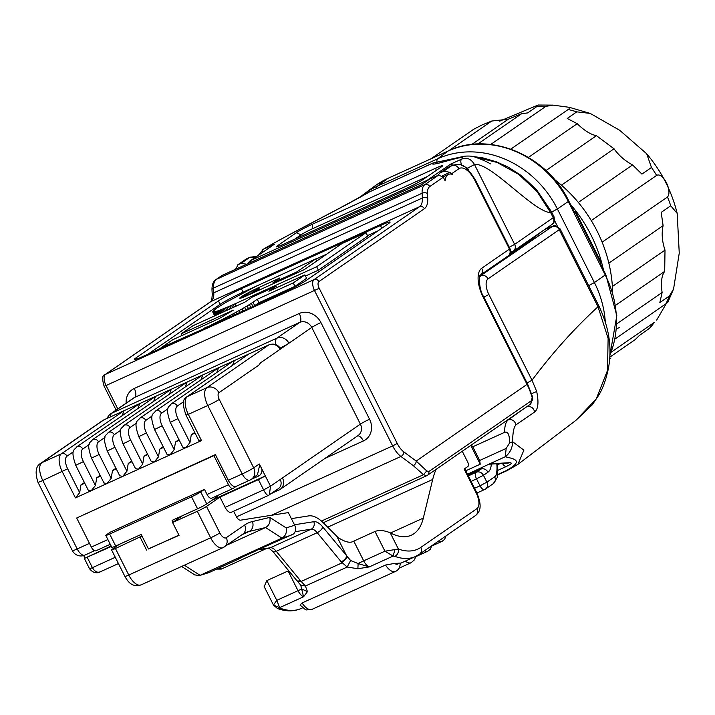 <?xml version="1.0" encoding="UTF-8"?>
<svg xmlns="http://www.w3.org/2000/svg" width="715" height="715" viewBox="0 0 715 715"><rect width="100%" height="100%" fill="white"/><g stroke="black" fill="none" stroke-linecap="round" stroke-linejoin="round"><path stroke-width="1.07" d="M527.339 406.308L526.749 406.871C530.807 405.923 533.444 407.622 534.677 411.965C538.225 409.06 538.896 402.232 536.688 391.48L532.005 380.237C552.507 352.772 574.511 328.274 598.008 306.762L608.125 338.409L607.5 370.45L596.247 398.979L575.718 420.5L592.252 404.842L598.41 395.735C602.539 389.335 605.873 380.219 608.42 368.386C611.808 349.608 610.163 329.785 598.866 305.957A9.599 0.715 153.3 0 1 598.008 306.762L559.237 229.676A9.599 0.715 -26.7 0 0 560.095 228.871C551.631 222.544 555.206 226.691 550.63 226.905A5.765 2.699 65.6 0 0 550.434 227.021L544.249 229.828A5.765 2.699 -114.4 0 1 544.455 229.721A5.765 2.699 -114.4 0 1 544.669 229.64M536.688 391.48L531.594 393.652M534.677 411.965L516.016 424.835C514.693 420.626 512.083 418.981 508.177 419.919L526.061 407.184M509.589 442.96L506.166 448.439L479.685 460.469L472.803 446.786L504.575 432.343C507.927 431.163 509.598 434.693 509.589 442.96L512.619 441.727C512.7 432.566 513.835 426.935 516.016 424.835M504.575 432.343C504.638 425.925 505.845 421.787 508.177 419.919L506.586 420.643M498.141 470.202L506.22 466.529C511.448 464.062 512.575 462.775 509.607 462.676L489.596 463.883L505.282 456.751C512.503 458.646 525.775 459.977 505.818 470.845A19.207 8.991 65.6 0 0 507.391 470.47L517.955 464.357L523.88 450.155L512.619 441.727C512.467 448.001 510.018 453.015 505.282 456.751L506.166 448.439M465.769 470.783L480.23 464.205L479.685 460.469M489.596 463.883L467.494 474.206M509.607 462.676A5.765 5.014 86.5 0 1 508.043 463.061L489.56 464.178M472.803 446.786L471.292 445.025M480.23 464.205L470.765 445.382M541.55 231.669L544.249 229.828A5.765 5.077 55.4 0 0 544.124 229.89M551.649 212.078L557.387 208.968A95.56 84.138 -124.6 0 0 437.705 158.766L377.449 186.15A95.56 84.138 -124.6 0 0 363.738 194.257L373.981 186.606A96.033 84.549 55.4 0 1 376.206 185.006A96.033 84.549 55.4 0 1 387.762 178.455L448.019 151.071A96.033 84.549 55.4 0 1 568.291 201.523L568.809 201.04L574.404 212.158L573.886 212.641L575.521 211.381L574.19 211.747M575.521 211.381L601.342 262.718L599.706 263.969L568.291 201.523L557.387 208.968L594.397 282.541L588.651 285.66M609.654 358.939L610.95 358.045M609.779 357.178L635.26 339.571L639.523 335.353L650.176 327.872L654.448 322.313A133.482 117.528 55.4 0 1 649.077 328.748M611.298 352.12L654.448 322.313M616.875 323.752L662.117 292.498L659.838 302.588L669.401 295.983A133.482 117.528 55.4 0 1 665.915 303.821L615.097 338.937M669.401 295.983L673.575 288.985L679.25 253.083L677.185 213.392L670.742 205.795L661.178 212.4L663.109 225.645L608.849 263.129A133.482 117.528 55.4 0 1 612.389 286.474L665.004 250.116L664.691 271.378L615.722 305.207M545.965 170.563L596.444 135.689L614.051 148.8L561.427 185.158A133.482 117.528 55.4 0 1 578.319 202.425L632.578 164.942L641.909 174.094L651.472 167.489A133.482 117.528 55.4 0 1 656.629 175.398L591.26 220.56A133.482 117.528 55.4 0 1 602.128 242.171L667.497 197.009A133.482 117.528 55.4 0 1 670.742 205.795M651.472 167.489L646.691 153.779L619.708 130.291L590.179 113.399L576.791 111.853L567.236 118.449L577.22 123.695L528.448 157.389M510.823 149.104L568.184 109.502L569.051 108.877L569.283 107.313L552.99 105.123L545.849 106.383L490.713 144.466M554.527 179.51A133.482 117.528 55.4 0 1 612.621 291.684A133.482 117.528 55.4 0 0 554.527 179.51M499.731 121.157L538.1 105.025L537.206 106.312L527.643 112.916L521.655 113.703L477.799 144.001M430.904 158.828L473.822 129.174L482.393 124.812L491.741 121.032L448.806 150.695M656.629 175.398C663.002 171.895 672.654 191.084 667.497 197.009M665.915 303.821L667.864 302.204L673.575 288.985M666.308 303.544L656.674 320.079M664.691 271.378C661.563 275.543 660.705 282.586 662.117 292.498M663.109 225.645C661.438 233.242 662.072 241.402 665.004 250.116M614.051 148.8C618.913 155.584 625.089 160.964 632.578 164.942M577.22 123.695C584.235 130.532 590.644 134.527 596.444 135.689M491.741 121.032L508.347 119.199L521.655 113.703M599.706 263.969L605.301 275.096A96.033 84.549 55.4 0 1 609.877 355.158M532.898 238.461L541.559 231.687M362.523 195.517L369.905 191.665A9.599 4.496 -114.4 0 0 369.575 191.852L362.085 195.785M433.308 162.886A9.599 4.496 65.6 0 0 432.941 163.011L369.905 191.665A9.599 4.496 -114.4 0 1 370.263 191.54M465.59 156.093L432.933 163.011A9.599 4.496 65.6 0 0 432.611 163.199L464.312 156.245M472.177 156.362L483.081 157.935L496.559 161.858L508.24 167.167L521.575 175.747L536.473 189.636L551.578 211.935A9.599 0.715 -26.7 0 1 550.72 212.739L536.965 191.441L518.616 174.281L497.041 162.43L473.839 156.71M462.417 165.639L467.592 168.159L474.474 164.504C490.544 162.001 532.702 211.363 550.72 212.739L553.213 217.7A9.599 0.715 153.3 0 0 554.071 216.895L551.578 211.935A9.599 0.715 -26.7 0 0 551.569 211.917M554.071 216.895C555.037 224.966 552.409 223.205 551.855 224.546A5.765 5.077 55.4 0 0 553.213 217.7L514.639 244.351L474.474 164.504C471.131 158.9 466.85 157.103 461.649 159.123C468.745 152.858 429.009 167.873 432.611 163.199L369.575 191.852C347.454 204.946 281.996 237.729 263.37 249.231L258.473 255.157M406.701 188.251L283.104 244.423A13.442 1.001 153.3 0 1 276.41 246.898A13.442 1.001 153.3 0 1 277.536 245.719L296.269 232.777A13.442 1.001 153.3 0 1 312.321 224.242L435.918 168.07A13.442 1.001 153.3 0 1 442.683 165.737A13.442 1.001 153.3 0 1 441.495 166.774L422.762 179.715A13.442 1.001 153.3 0 1 406.701 188.251M438.045 175.345L439.788 173.102L443.792 171.153L449.923 172.315L451.487 173.852A3.459 1.618 65.6 0 0 452.327 174.38A18.626 8.723 65.6 0 0 448.475 174.397A18.626 8.723 65.6 0 0 447.84 174.764A18.626 8.723 65.6 0 0 445.159 180.886L443.309 177.195L438.626 175.095L429.751 179.036L421.341 184.845L222.043 275.418A9.599 4.496 -114.4 0 1 222.374 275.23A9.599 4.496 -114.4 0 1 222.731 275.105M283.042 292.801L143.992 355.999A19.207 1.421 153.3 0 1 134.331 359.457A19.207 1.421 153.3 0 1 136.038 357.849L218.441 300.917A19.207 1.421 153.3 0 1 241.384 288.717L380.434 225.52A19.207 1.421 153.3 0 1 390.095 222.07A19.207 1.421 153.3 0 1 388.388 223.679L305.984 280.611A19.207 1.421 153.3 0 1 283.042 292.801M426.739 470.926L423.503 474.689L426.757 475.698L427.543 475.252L529.985 404.476A3.843 3.378 55.4 0 0 531.218 400.811L532.532 396.7L527.581 384L416.202 461.068L426.739 470.926L428.777 471.578L531.218 400.811M217.405 568.353L221.641 568.881M416.202 461.068A3.843 2.592 126.6 0 1 413.27 465.626L400.927 456.465A3.843 2.592 -53.4 0 0 403.859 451.916L416.202 461.068M532.532 396.7L532.738 399.363L532.326 398.246A65.458 57.638 55.4 0 0 527.071 384.482L483.179 297.217A24.971 11.69 -114.4 0 1 481.731 268.241L509.446 249.088A5.765 5.077 55.4 0 1 508.088 255.934L480.373 275.087A5.765 5.077 -124.6 0 0 481.731 268.241M428.401 179.966A5.765 5.077 -124.6 0 0 427.168 180.323L251.037 260.376A5.765 5.077 -124.6 0 0 250.348 260.769L274.453 244.199L263.37 249.231A5.765 2.699 -114.4 0 0 262.584 252.315M452.818 165.085L450.575 164.155L427.168 180.323A5.765 2.699 65.6 0 0 426.515 181.261M450.575 164.155L461.649 159.123A5.765 2.699 65.6 0 0 461.765 165.344M235.566 269.233L238.184 264.63L241.196 263.281L246.577 264.237M212.462 499.973L265.319 475.949L259.295 463.972L253.682 467.851L219.255 399.408A5.765 2.699 65.6 0 1 218.924 392.723L258.767 365.195L260.555 362.809L288.914 343.218A9.599 0.715 153.3 0 1 280.262 347.982M324.985 458.404L363.399 440.949A17.285 15.221 55.4 0 0 369.557 419.231A7.686 0.572 -26.7 0 0 360.378 424.102L280.226 479.488A7.686 6.766 55.4 0 1 278.412 488.613L268.357 495.441L269.385 494.851L270.485 486.209L265.319 475.949L258.437 479.604L263.603 489.873L225.136 507.355L219.97 497.086L258.437 479.604M198.52 439.975L201.514 440.583L188.313 414.351L207.788 405.503L242.206 473.947A9.599 4.496 65.6 0 0 249.928 480.105A9.599 4.496 65.6 0 0 250.259 479.917A9.599 8.455 -124.6 0 0 251.412 479.265L257.489 474.689A9.599 4.496 65.6 0 0 259.465 475.627C262.557 472.481 262.789 469.165 260.153 465.68L259.42 466.153L257.489 474.689M259.42 466.153L259.295 463.972M236.191 486.343L233.358 488.309A5.765 2.699 65.6 0 1 233.162 488.417L211.685 498.176A5.765 2.699 -114.4 0 1 207.055 494.485L204.472 489.355L110.226 532.183L106.481 534.775A7.686 0.572 -26.7 0 0 105.793 535.419A7.686 0.572 -26.7 0 0 109.663 534.034L191.548 496.818A7.686 0.572 -26.7 0 0 200.727 491.938L204.472 489.355M173.012 522.227L172.083 520.386L197.572 508.794A7.686 0.572 153.3 0 0 206.751 503.914L217.61 496.416L217.226 495.656M182.602 515.595L172.592 522.522L197.304 511.288A7.686 0.572 -26.7 0 0 206.483 506.408L219.97 497.086M251.296 479.336L259.465 475.627M231.571 512.128A7.686 3.593 -114.4 0 1 231.311 512.28A7.686 3.593 -114.4 0 1 225.136 507.355M233.635 511.225L236.236 516.382A5.765 2.699 -114.4 0 0 240.535 520.18L288.342 512.601L294.696 525.248C296.269 528.698 295.867 531.602 293.499 533.98L245.603 555.278L238.211 559.282L209.236 572.456L199.396 575.584L194.703 574.878M206.483 506.408L219.827 532.925A7.686 3.593 65.6 0 0 226.262 537.698L244.619 525.016A103.711 48.566 -114.4 0 1 252.386 521.557L269.841 517.401C270.627 522.013 269.197 525.391 265.551 527.545L227.013 545.053M269.841 517.401L286.17 527.911C287.01 532.568 285.607 535.964 281.96 538.109L200.084 575.325L184.363 565.207M336.837 536.366L346.784 556.145A5.765 2.529 140.5 0 1 341.207 561.829L347.177 567.04L357.884 568.738L369.217 566.932A9.599 4.496 -114.4 0 1 363.685 560.837L353.764 541.112C350.386 543.382 345.139 542.176 338.016 537.483L323.645 523.121A34.57 16.186 65.6 0 0 308.728 515.89L291.371 518.643M119.262 544.383L112.246 549.236A7.686 0.572 -26.7 0 0 111.558 549.88A7.686 0.572 -26.7 0 0 115.428 548.503L141.972 536M208.36 572.679L209.236 572.456L208.36 572.679M111.129 546.019L84.361 558.442L111.352 546.457M84.87 557.959L83.664 555.564M236.352 486.236A9.599 4.496 -114.4 0 1 236.022 486.423A9.599 4.496 -114.4 0 1 228.3 480.266L215.394 454.606L76.702 517.991L213.892 455.634L228.523 484.725A5.765 2.699 65.6 0 0 233.162 488.417M96.159 550.657A5.765 2.699 -114.4 0 1 95.962 550.773A5.765 2.699 -114.4 0 1 91.332 547.082L76.702 517.991M201.514 440.583L75.441 497.881L79.669 492.689L80.965 484.94L84.745 483.224M215.394 454.606L213.892 455.634M105.793 535.419L111.826 547.395A7.686 0.572 153.3 0 0 115.687 546.01L141.177 534.427L148.497 548.968L178.938 535.133M148.425 548.834L179.045 535.356L172.592 522.522M146.602 550.094L140.149 537.26M239.99 557.977A15.364 1.135 -26.7 0 0 238.211 559.282L238.113 559.148M277.5 608.537L280.575 608.34L279.654 607.634L303.553 596.775L300.72 585.067L305.394 586.023L300.264 580.437A5.765 2.529 140.5 0 1 296.761 580.517L272.772 551.381A5.765 2.529 -39.5 0 0 276.276 551.301L317.219 532.693A5.765 2.529 -39.5 0 0 322.796 527.009L350.609 560.515L358.126 563.554L357.884 568.738M350.609 560.515L347.177 567.04L305.394 586.023L307.468 591.654L303.553 596.775A9.599 4.496 65.6 0 1 298.021 590.679L276.776 600.341L266.856 580.607L288.1 570.954L298.021 590.679A9.599 0.715 -26.7 0 1 301.989 589.071L307.468 591.654M436.15 469.299A115.24 53.956 65.6 0 0 432.691 479.47L423.325 518.089A74.905 35.071 -114.4 0 1 411.331 535.195A74.905 35.071 -114.4 0 1 390.22 532.8L398.389 549.04C398.782 552.329 397.62 554.777 394.903 556.386L393.116 556.064L384.929 551.185L398.389 549.04A90.269 42.265 65.6 0 0 420.786 547.422L476.976 508.606A13.442 6.292 65.6 0 0 476.199 493.01L464.151 469.049L467.896 466.466A3.843 1.796 65.6 0 0 467.673 462.006L462.265 451.263M395.44 571.437C398.273 570.329 399.917 567.54 400.373 563.062L398.666 563.17A96.033 44.965 -114.4 0 1 394.591 563.402L385.492 565.047A14.407 6.748 65.6 0 0 395.44 571.437L312.017 609.359A14.407 6.748 -114.4 0 1 302.061 602.96L300.005 605.051C308.371 611.674 303.24 609.788 312.017 609.359M302.061 602.96L385.492 565.047M353.764 541.112L375 531.46L384.929 551.185L363.685 560.837A9.599 0.715 -26.7 0 0 358.126 563.554L369.217 566.932L393.116 556.064L394.877 549.844M390.22 532.8C384.161 530.316 379.093 529.869 375 531.46M288.654 570.677L288.1 570.954M266.856 580.607L264.166 586.595L273.514 605.149M273.452 605.033L276.776 600.341L279.654 607.634L273.452 605.033L277.474 608.528C286.134 611.629 294.017 611.62 301.113 608.492A96.033 44.965 -114.4 0 1 280.575 608.34M300.72 585.067L297.538 581.483L301.104 581.474L342.065 562.857L347.553 557.235M182.763 447.134L185.748 447.742L189.976 442.558L191.271 434.809L195.061 433.084M216.806 372.435L218.593 367.733L268.697 344.979A9.599 8.455 55.4 0 1 280.262 349.188L280.682 348.849L279.806 348.92M179.304 440.243L175.515 441.968L178.965 439.582M167.006 454.293L169.991 454.91L174.219 449.717L175.515 441.968M167.971 408.792L161.563 413.216A4.513 3.977 -124.6 0 0 155.906 410.848A4.513 3.977 -124.6 0 0 155.37 411.152L218.593 367.733L202.837 374.901L201.049 379.594M163.538 447.411L159.758 449.127L163.208 446.741M151.249 461.461L154.234 462.069L158.462 456.885L159.758 449.127M152.206 415.951L145.806 420.384A4.513 3.977 -124.6 0 0 140.149 418.007A4.513 3.977 -124.6 0 0 139.604 418.32L202.837 374.901L187.08 382.06L185.292 386.752M147.782 454.57L144.001 456.295L147.451 453.909M135.493 468.62L138.478 469.237L142.696 464.044L144.001 456.295M136.449 423.119L130.041 427.543A4.513 3.977 -124.6 0 0 124.392 425.175A4.513 3.977 -124.6 0 0 123.847 425.479L187.08 382.06L171.314 389.219L169.535 393.92M132.025 461.729L128.244 463.454L131.694 461.068M119.727 475.779L122.721 476.396L126.939 471.203L128.244 463.454M120.692 430.278L114.284 434.702A4.513 3.977 -124.6 0 0 108.635 432.334A4.513 3.977 -124.6 0 0 108.09 432.638L171.314 389.219L155.557 396.387L153.77 401.079M116.268 468.897L112.478 470.613L115.928 468.236M103.97 482.947L106.955 483.555L111.183 478.371L112.478 470.613M104.935 437.446L98.527 441.87A4.513 3.977 -124.6 0 0 92.879 439.493A4.513 3.977 -124.6 0 0 92.333 439.805L155.557 396.387L139.8 403.546L138.013 408.247M100.511 476.056L96.722 477.781L100.172 475.395M88.213 490.106L91.198 490.722L95.426 485.53L96.722 477.781M89.178 444.605L82.77 449.029A4.513 3.977 -124.6 0 0 77.113 446.661A4.513 3.977 -124.6 0 0 76.577 446.964L139.8 403.546L124.044 410.705L122.256 415.406M84.415 482.553L80.965 484.94M85.255 554.912A9.599 4.496 -114.4 0 1 84.924 555.099A9.599 4.496 -114.4 0 1 77.202 548.941L42.784 480.498A15.364 7.195 -114.4 0 1 41.89 462.668L103.693 419.973L124.044 410.705L61.356 453.819A15.364 7.195 65.6 0 0 62.25 471.65L75.441 497.881M189.976 442.558L177.946 418.65A10.85 5.085 65.6 0 1 177.32 406.057A4.513 3.977 -124.6 0 0 171.672 403.689A4.513 3.977 -124.6 0 0 171.126 403.993L233.224 361.093L234.35 360.575L232.563 365.267M186.883 396.834L248.981 353.925L187.428 396.521A4.513 3.977 -124.6 0 0 186.883 396.834C182.593 398.559 182.307 404.672 186.043 415.165L188.313 414.351A15.364 7.195 -114.4 0 1 187.428 396.521L206.894 387.673A15.364 7.195 65.6 0 0 207.788 405.503A9.599 0.715 -26.7 0 0 219.255 399.408M194.721 432.423L191.271 434.809M115.285 557.28L92.423 567.674C94.782 571.66 97.446 573.019 100.404 571.741L118.449 563.572M268.491 495.352C267.41 495.772 265.774 493.949 263.603 489.873L270.485 486.209L280.226 479.488M148.059 354.157L220.166 304.34A19.207 1.421 -26.7 0 1 243.109 292.14L256.774 285.929M315.735 259.134L326.666 254.165M367.483 235.61L378.092 230.793M215.59 315.458L214.446 315.351L212.659 311.812L217.977 310.918L231.544 305.403L232.697 307.682M242.805 297.44L242.179 296.198L243.1 295.635L243.806 297.038L244.727 296.654L304.358 269.582L342.029 243.547L366 232.661L367.716 236.075L318.381 270.163L305.466 276.035M276.732 287.671L276.035 286.295L268.867 291.246L304.885 274.873L306.601 278.296L294.982 286.331L258.973 302.695L254.504 305.77M318.381 270.163L316.665 266.74L231.544 305.403M366 232.661L316.665 266.74M236.048 306.163L234.904 303.893M234.332 306.941L233.188 304.67M231.124 308.397L229.971 306.1M229.631 309.077L228.46 306.753M228.201 309.729L227.021 307.37M226.852 310.346L225.645 307.951M225.574 310.927L224.349 308.487M224.358 311.472L223.116 308.987M223.223 311.99L221.945 309.452M222.159 312.473L220.855 309.872M221.167 312.929L219.827 310.256M220.247 313.349L218.862 310.605M219.389 313.733L217.977 310.918M218.611 314.091L217.154 311.186M217.905 314.412L216.404 311.427M217.262 314.698L215.724 311.624M216.699 314.957L215.108 311.794M216.198 315.181L214.563 311.919M215.778 315.378L214.08 312.008M215.394 315.485L213.669 312.062M215.054 315.503L213.329 312.089M214.786 315.494L213.061 312.071M214.58 315.44L212.856 312.017M214.446 315.351L212.721 311.937M316.7 261.046L315.637 258.937L255.872 286.366L225.154 302.776L215.769 308.755L212.659 311.812M297.377 272.746L296.931 271.861L272.987 282.747L279.949 277.929L258.589 287.636L255.621 289.021L256.73 291.219M315.637 258.937L296.931 271.861M273.434 283.632L272.987 282.747M259.482 289.968L258.356 287.743M259.152 290.12L258.035 287.895M258.428 290.451L257.302 288.225M257.615 290.817L256.497 288.61M255.782 291.657L254.683 289.477L255.621 289.021M254.781 292.113L253.7 289.959L254.683 289.477M253.736 292.587L252.663 290.469L253.7 289.959M252.645 293.079L251.6 290.996L252.663 290.469M251.537 293.579L250.518 291.55L251.6 290.996M250.411 294.097L249.419 292.122L250.518 291.55M249.276 294.607L248.319 292.703L249.419 292.122M248.15 295.125L247.22 293.284L248.319 292.703M247.024 295.635L246.148 293.874L247.22 293.284M245.924 296.126L245.093 294.464L246.148 293.874M244.852 296.6L244.074 295.054L245.093 294.464M243.1 295.635L244.074 295.054M241.849 297.798L241.321 296.752L240.008 297.708L240.285 298.262L239.793 298.307L240.008 297.708M242.179 296.198L241.321 296.752M241.393 297.949L240.928 297.02M241.187 298.021L240.741 297.145M241.062 298.057L240.642 297.217M243.815 297.038L240.642 298.182L240.285 297.476M294.982 286.331L293.266 282.908L257.248 299.272L251.322 303.33L252.913 306.503M304.885 274.873L293.266 282.908M258.973 302.695L257.248 299.272M254.728 305.627L253.003 302.204M250.795 307.459L249.347 304.581L251.322 303.33M248.418 308.54L247.113 305.949L249.347 304.581M245.799 309.729L244.637 307.414L247.113 305.949M242.975 311.016L241.938 308.969L244.637 307.414M239.945 312.392L239.042 310.596L241.938 308.969M236.754 313.84L235.977 312.285L239.042 310.596M233.421 315.36L232.75 314.028L235.977 312.285M229.953 316.933L229.39 315.807L232.75 314.028M226.387 318.55L225.922 317.612L229.39 315.807M222.749 320.204L222.356 319.426L225.922 317.612M219.049 321.893L218.727 321.25L222.356 319.426M215.313 323.582L215.054 323.055L218.727 321.25M211.577 325.289L211.345 324.833L215.054 323.055M207.842 326.978L211.345 324.833M204.15 328.659L161.027 347.794L172.637 339.768L219.38 318.452L233.305 310.158L181.297 333.789L192.916 325.763L244.923 302.123L252.091 297.181L276.035 286.295M207.645 326.585L203.954 328.283M182.128 335.451L181.297 333.789M294.893 239.069L301.078 234.797A9.599 0.715 -26.7 0 1 312.544 228.702L427.445 176.48M550.434 227.021L552.025 226.655A5.765 5.077 55.4 0 1 559.237 229.676L488.068 278.841A13.442 6.292 65.6 0 0 488.854 294.446L532.005 380.237L527.062 382.972M488.068 278.841A5.765 5.077 -124.6 0 0 480.855 275.82A19.207 8.991 65.6 0 0 479.47 277.295M483.912 297.181L488.854 294.446M505.818 470.845L497.863 474.465M500.277 463.535L497.819 464.652M502.43 463.4A5.765 2.699 65.6 0 0 506.22 466.529M603.46 269.939A133.482 117.528 -124.6 0 0 570.525 204.445M568.184 109.502A133.482 117.528 55.4 0 1 576.791 111.853M537.206 106.312A133.482 117.528 55.4 0 1 545.849 106.383M616.571 328.757A114.203 100.556 -124.6 0 0 619.297 327.577M471.757 144.475L508.347 119.199M547.985 228.112L547.654 227.45M554.581 220.613L557.414 226.253M448.439 150.883A5.765 2.699 65.6 0 0 448.216 150.963A5.765 2.699 65.6 0 0 448.019 151.071L437.705 158.766A5.765 2.699 65.6 0 0 436.91 161.349M605.292 321.804A95.56 84.138 -124.6 0 0 594.397 282.541L605.811 274.614L616.813 315.69L609.85 355.695M376.653 188.599A5.765 2.699 -114.4 0 1 377.449 186.15L387.762 178.455A5.765 2.699 -114.4 0 1 387.959 178.348A5.765 2.699 -114.4 0 1 388.173 178.267M509.143 254.996L532.657 238.747A24.971 1.85 153.3 0 0 534.775 237.005A5.765 5.693 -144.5 0 0 532.97 238.399M536.581 235.128A13.442 1.001 -26.7 0 0 535.446 236.066L534.775 237.005M552.025 226.655L479.72 276.339M509.312 254.79L531.969 239.141A5.765 5.077 55.4 0 1 532.657 238.747M534.704 236.504A5.765 5.693 35.5 0 1 535.446 236.066M471.131 481.445L483.447 475.314L486.888 482.16L480.006 485.816A5.765 2.699 65.6 0 0 484.636 489.507A5.765 2.699 65.6 0 0 484.842 489.4A5.765 5.077 -124.6 0 0 485.53 489.006A5.765 5.077 -124.6 0 0 486.888 482.16L494.655 476.798A13.442 6.292 65.6 0 0 496.335 474.018A32.649 15.292 65.6 0 0 496.791 463.74M496.335 474.018A5.765 4.379 13.9 0 1 497.291 477.504L497.694 463.686M250.196 262.584A5.765 2.699 -114.4 0 1 251.037 260.376L274.453 244.199M443.309 177.195L429.706 186.597A15.364 7.195 65.6 0 0 427.481 193.533L427.722 198.305A23.05 10.788 -114.4 0 1 424.388 208.709L318.872 281.612A5.765 2.699 65.6 0 0 319.203 288.297L397.236 443.443A15.364 7.195 65.6 0 0 403.859 451.916M451.487 173.852L458.923 168.713A19.207 8.991 65.6 0 1 475.028 180.645L509.446 249.088L509.956 248.606A5.765 5.765 0 0 1 508.088 255.934M397.236 443.443L392.642 445.883A19.207 8.991 65.6 0 0 400.927 456.465L271.557 515.265M318.872 281.612A3.843 3.378 -124.6 0 0 314.055 279.592A9.599 4.496 65.6 0 0 314.618 290.737L392.642 445.883L236.486 516.856M117.814 408.926L106.043 385.528L319.203 288.297M427.722 198.305A3.843 2.19 177.1 0 0 422.359 198.019A19.207 8.991 -114.4 0 1 419.58 206.698L314.055 279.592L105.489 374.383L211.014 301.489L419.58 206.698A3.843 3.378 55.4 0 1 424.388 208.709M429.706 186.597A3.843 3.378 -124.6 0 0 424.898 184.577A19.207 8.991 65.6 0 0 422.118 193.247L422.359 198.019L213.785 292.81L213.553 288.038A19.207 8.991 -114.4 0 1 216.323 279.368L222.043 275.418A3.843 3.378 55.4 0 0 221.578 275.686L421.501 184.729M116.116 410.088L104.113 386.225L106.043 385.528A9.599 4.496 -114.4 0 1 105.489 374.383A3.843 3.378 -124.6 0 0 105.025 374.651L210.55 301.748A3.843 3.378 55.4 0 1 211.014 301.489A19.207 8.991 65.6 0 0 213.785 292.81A3.843 2.19 177.1 0 0 212.23 294.696L211.989 289.924A3.843 2.19 -2.9 0 1 213.553 288.038L422.118 193.247A3.843 2.19 -2.9 0 1 427.481 193.533M438.626 175.095L424.898 184.577L216.323 279.368A3.843 3.378 -124.6 0 0 215.859 279.628L221.578 275.686M369.557 419.231L320.937 322.554A17.285 15.221 55.4 0 0 299.281 313.474L134.286 388.459A17.285 15.221 55.4 0 0 126.162 403.153M413.27 465.626L423.503 474.689L321.446 521.065M255.961 550.827L239.471 558.326M427.078 475.511A3.843 3.378 -124.6 0 0 427.543 475.252M427.561 475.234A3.843 3.378 -124.6 0 0 428.777 471.578M483.179 297.217L483.689 296.734L527.581 384M440.574 172.646L448.618 167.087A24.971 11.69 -114.4 0 1 449.476 166.604L447.93 167.48A5.765 5.077 55.4 0 1 448.618 167.087L451.71 165.683L443.792 171.153M467.592 168.159L468.665 170.295M510.573 251.412A5.765 2.699 65.6 0 0 512.387 251.707A5.765 2.699 65.6 0 0 512.583 251.591A5.765 5.077 -124.6 0 0 513.272 251.197A5.765 5.077 -124.6 0 0 514.639 244.351L509.295 247.283M449.923 172.315L442.308 175.854M449.476 166.604L452.568 165.201A24.971 11.69 65.6 0 0 451.71 165.683A5.765 5.077 55.4 0 1 458.923 168.713M475.028 180.645L475.538 180.162L509.956 248.606M467.896 475.01L480.73 469.183L476.235 472.284A5.765 5.077 -124.6 0 1 483.447 475.314L487.943 472.213A23.05 10.788 -114.4 0 0 491.285 464.071M494.655 476.798A5.765 5.077 55.4 0 1 493.287 483.644L497.291 477.504M468.334 475.877L476.235 472.284A5.765 2.699 65.6 0 0 476.565 478.97L480.006 485.816L474.572 488.282M482.16 467.547A17.285 8.097 -114.4 0 1 480.73 469.183A5.765 5.077 55.4 0 1 487.943 472.213M238.184 264.63L246.228 259.071A24.971 11.69 -114.4 0 1 247.086 258.589L250.179 257.185A24.971 11.69 65.6 0 0 249.32 257.668L241.196 263.281M247.086 258.589L245.54 259.465A5.765 5.077 55.4 0 1 246.228 259.071L249.32 257.668A5.765 5.077 55.4 0 1 254.183 258.115M357.536 435.918A7.686 3.593 -114.4 0 1 363.399 440.949M110.476 416.863A9.599 4.496 -114.4 0 1 111.88 413.163A9.599 8.455 -124.6 0 0 110.727 413.815L133.571 398.032A9.599 8.455 55.4 0 1 134.733 397.379L299.728 322.385L276.884 338.168A9.599 8.455 -124.6 0 1 288.914 343.218L311.758 327.434L360.378 424.102A9.599 8.455 55.4 0 1 358.117 435.515L280.2 489.346A9.599 8.455 -124.6 0 0 282.47 477.933M299.281 313.474A7.686 3.593 -114.4 0 1 299.728 322.385A9.599 8.455 55.4 0 1 311.758 327.434A7.686 0.572 153.3 0 1 320.937 322.554M236.022 486.423L249.928 480.105A9.599 9.599 0 0 0 251.412 479.265A9.599 8.455 -124.6 0 0 253.682 467.851A9.599 0.715 153.3 0 1 242.206 473.947L228.3 480.266M286.17 527.911L294.696 525.248M244.619 525.016A7.686 6.766 55.4 0 1 242.814 534.15L245.182 532.8A96.033 44.965 -114.4 0 1 249.07 531.468L265.551 527.545L281.96 538.109L291.121 535.24M197.304 511.288L210.648 537.805A15.364 7.195 65.6 0 0 223 547.654L141.114 584.87A15.364 7.195 -114.4 0 1 128.763 575.021A7.686 0.572 153.3 0 1 124.902 576.406L111.558 549.88M219.827 532.925A7.686 0.572 153.3 0 1 210.648 537.805L128.763 575.021L115.428 548.503M89.464 543.364L77.202 548.941A9.599 0.715 153.3 0 1 72.376 550.666A9.599 9.599 0 0 0 84.924 555.099L94.586 550.702M72.376 550.666L37.949 482.223A9.599 0.715 -26.7 0 0 42.784 480.498L67.639 468.781L79.669 492.689M228.523 484.725L207.055 494.485M107.885 539.557L91.332 547.082M206.751 503.914L200.727 491.938M115.687 546.01L109.663 534.034M191.548 496.818L197.572 508.794M223.527 547.35A7.686 6.766 -124.6 0 0 224.447 546.832A7.686 6.766 -124.6 0 0 226.262 537.698M242.09 534.641L249.07 531.468A7.686 6.757 -103.4 0 0 252.386 521.557M294.455 524.765L313.814 521.7A17.285 8.097 -114.4 0 1 322.796 527.009M313.814 521.7A5.765 5.05 81 0 1 311.231 529.154A11.52 5.398 -114.4 0 1 317.219 532.693L341.207 561.829M295.107 531.71L311.231 529.154L270.288 547.762L259.268 549.504M300.264 580.437L276.276 551.301A11.52 5.398 65.6 0 0 270.288 547.762A5.765 5.05 81 0 1 269.135 548.11L258.571 549.781M394.903 556.386A96.033 44.965 65.6 0 0 415.442 556.529L400.355 563.384M423.325 518.089L390.56 532.979M438.956 540.781A9.599 4.496 65.6 0 0 442.093 541.335L431.69 546.063M464.705 468.665L476.708 492.528L476.199 493.01M476.976 508.606A5.765 5.077 55.4 0 1 475.618 515.452C479.265 512.244 483.045 507.775 476.708 492.528M475.618 515.452L419.428 554.268A5.765 5.077 -124.6 0 0 420.786 547.422M405.369 561.105A14.407 6.748 65.6 0 0 411.125 562.705L398.988 568.219M424.647 550.666A9.599 4.496 65.6 0 0 427.776 551.22L415.764 556.681M327.702 527.187L432.691 479.47M394.591 563.402A8.643 4.049 65.6 0 0 398.666 563.17M218.924 392.723A9.599 8.455 -124.6 0 0 206.894 387.673L268.697 344.979A5.765 2.699 65.6 0 1 268.894 344.862L249.088 353.871M182.861 447.331L170.286 422.324L177.946 418.65M174.219 449.717L162.189 425.809L154.529 429.492C148.675 412.555 153.662 414.611 155.37 411.152M158.462 456.885L146.432 432.968L138.773 436.651C132.918 419.714 137.906 421.77 139.604 418.32M142.696 464.044L130.675 440.136L123.016 443.809C117.162 426.882 122.149 428.937 123.847 425.479M126.939 471.203L114.918 447.295L107.25 450.977C101.396 434.041 106.383 436.096 108.09 432.638M111.183 478.371L99.162 454.463L91.493 458.136C85.639 441.2 90.626 443.255 92.333 439.805M95.426 485.53L83.396 461.622L75.736 465.295C69.882 448.368 74.869 450.423 76.577 446.964M123.704 410.857L103.889 419.857A5.765 2.699 -114.4 0 0 103.693 419.973A9.599 8.455 55.4 0 0 102.54 420.626L40.737 463.32A9.599 8.455 -124.6 0 1 41.89 462.668L61.356 453.819A4.513 3.977 -124.6 0 1 67.013 456.188A10.85 5.085 65.6 0 0 67.639 468.781M67.013 456.188L73.413 451.764M102.54 420.626L103.889 419.857A5.765 2.699 -114.4 0 1 104.104 419.785M269.197 344.773A5.765 2.699 65.6 0 0 268.894 344.862C273.693 343.182 277.643 344.46 280.763 348.706M275.776 344.648A9.599 4.496 65.6 0 1 276.884 338.168L111.88 413.163L134.733 397.379A7.686 3.593 65.6 0 0 134.286 388.459M177.32 406.057L183.728 401.633M161.563 413.216A10.85 5.085 65.6 0 0 162.189 425.809M145.806 420.384A10.85 5.085 65.6 0 0 146.432 432.968M130.041 427.543A10.85 5.085 65.6 0 0 130.675 440.136M114.284 434.702A10.85 5.085 65.6 0 0 114.918 447.295M98.527 441.87A10.85 5.085 65.6 0 0 99.162 454.463M82.77 449.029A10.85 5.085 65.6 0 0 83.396 461.622M87.257 557.405L92.423 567.674L89.527 568.711C95.041 575.852 101.369 571.24 100.02 571.946M276.848 489.695A5.765 2.699 65.6 0 0 278.85 490.115A5.765 2.699 65.6 0 0 279.047 489.998A9.599 8.455 -124.6 0 0 280.2 489.346L271.235 493.573M136.637 359.037L136.038 357.849M380.434 225.52L381.792 228.237M243.109 292.14L241.384 288.717M218.441 300.917L220.166 304.34M236.272 306.065L235.128 303.795M259.706 289.87L258.589 287.636M278.805 246.255L277.536 245.719M296.269 232.777L301.078 234.797M312.544 228.702L312.321 224.242M435.918 168.07L436.043 170.536M550.863 226.825A5.765 2.699 65.6 0 0 550.63 226.905L544.455 229.721A5.765 5.765 0 0 0 544.195 229.837M575.012 211.863L600.832 263.2M538.1 105.025L552.99 105.123M569.283 107.313L590.179 113.399M646.691 153.779C661.545 171.368 671.716 191.245 677.185 213.392M600.269 263.585L605.811 274.614M531.969 239.141L532.666 238.792M451.478 159.096L464.866 156.174C468.763 155.888 471.864 156.093 474.161 156.791C481.946 159.525 487.362 161.885 490.41 163.887M211.989 289.924C211.899 284.784 213.195 281.353 215.859 279.628M221.275 569.086L266.516 548.521M323.26 522.736L426.784 475.681M532.738 399.363L529.985 404.476M480.373 275.087L480.373 275.087C478.737 274.926 478.8 289.807 483.689 296.734M440.002 172.959L447.93 167.48M443.103 176.837L448.475 174.397M510.403 252.609L512.387 251.707A5.765 5.765 0 0 0 513.272 251.197L551.855 224.546M452.568 165.201C459.236 164.405 463.427 160.866 475.538 180.162M476.95 493.01L484.636 489.507A5.765 5.765 0 0 0 485.53 489.006L493.287 483.644M221.266 569.086L216.6 569.104M104.113 386.225C101.941 378.789 102.245 374.937 105.025 374.651M210.55 301.748C211.345 302.15 211.899 299.8 212.23 294.696M245.54 259.465L237.648 264.916M250.179 257.185L256.56 256.471M262.548 249.669C289.191 233.823 337.569 210.04 362.532 195.526M250.348 260.769A5.765 5.765 0 0 0 248.23 263.486M199.396 575.584L208.682 572.679M181.619 566.459L194.838 574.967M141.114 584.87C136.208 585.96 130.72 587.095 124.902 576.406M110.253 544.276L95.962 550.773M223 547.654L242.814 534.15M302.722 607.768L301.113 608.492M431.744 545.76L430.278 549.245L427.776 551.22M446.062 535.875L444.587 539.36L442.093 541.335M411.125 562.705L414.459 559.827L415.835 556.35M415.442 556.529L419.428 554.268M272.772 551.381L268.831 548.119M297.538 581.483L296.761 580.517M198.618 440.163L186.043 415.165M167.104 454.49L154.529 429.492M151.348 461.649L138.773 436.651M135.591 468.817L123.016 443.809M119.825 475.975L107.25 450.977M104.068 483.143L91.493 458.136M88.311 490.302L75.736 465.295M234.011 360.718L233.322 361.03M218.254 367.885L217.566 368.198M202.497 375.044L201.809 375.357M186.74 382.203L186.052 382.516M170.974 389.371L170.295 389.684M155.218 396.53L154.529 396.843M139.461 403.689L138.773 404.002M110.727 413.815A9.599 9.599 0 0 0 107.187 418.364M37.949 482.223C34.847 472.338 35.777 466.037 40.737 463.32M170.286 422.324C164.432 405.396 169.419 407.452 171.126 403.993M84.361 558.442L89.518 568.711M268.357 495.441L231.311 512.28M560.095 228.871L598.866 305.957M497.81 474.823L507.391 470.47M517.982 464.321L575.718 420.5M363.738 194.257L360.905 196.473M376.206 185.006L387.959 178.348L448.216 150.963C489.292 130.881 546.939 154.967 568.809 201.04"/></g></svg>
